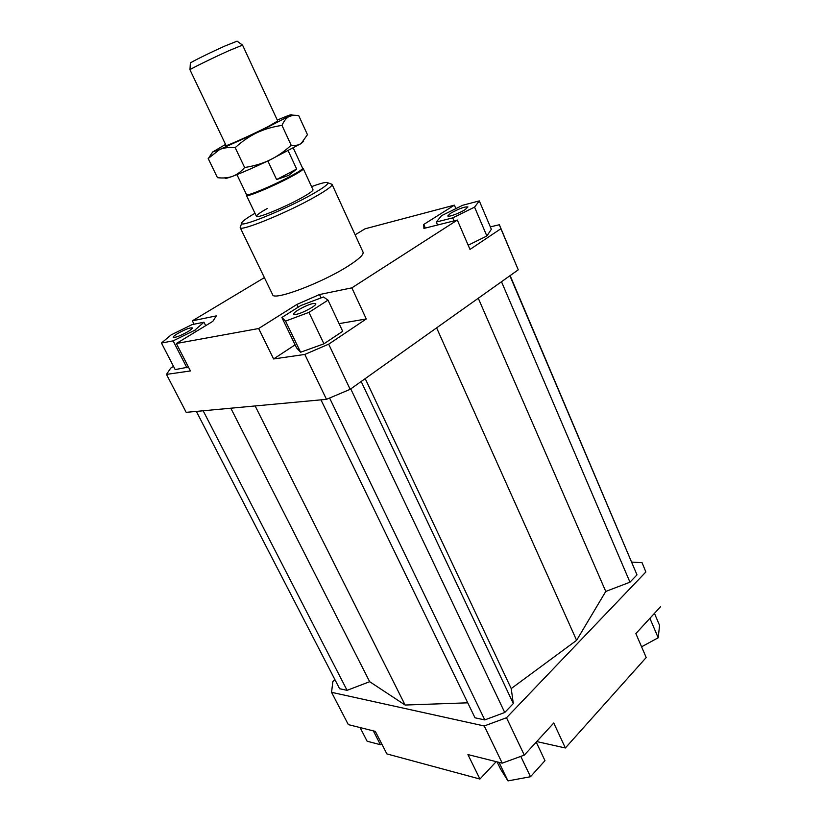 <?xml version="1.0" encoding="UTF-8"?>
<svg xmlns="http://www.w3.org/2000/svg" width="822" height="822" viewBox="0 0 822 822"><rect width="100%" height="100%" fill="white"/><g stroke="black" fill="none" stroke-linecap="round" stroke-linejoin="round"><path stroke-width="1.23" d="M303.051 168.572L303.297 168.746C303.277 169.774 298.807 172.651 289.899 177.398C272.431 186.686 246.466 197.455 246.477 195.482L246.497 195.184M293.32 148.104L302.65 168.284C302.619 169.291 298.211 172.137 289.406 176.812C272.164 185.978 246.528 196.622 246.538 194.691L236.931 174.634M276.613 179.566L296.66 169.055L288.728 175.353L276.613 179.566L267.859 160.937M226.132 145.638L189.964 69.778C190.19 69.017 212.847 57.9 228.968 50.666L242.552 45.097L277.857 121.296M237.106 41.162L224.961 46.001C210.658 52.361 190.591 62.267 190.375 63.047L190.365 63.16M288.203 150.837L296.66 169.055M303.287 168.726L312.997 189.707C313.213 190.694 309.781 193.201 302.702 197.218C285.881 206.825 256.32 218.971 256.443 216.32C256.31 215.23 259.947 212.61 267.376 208.439M450.497 213.34C458.943 208.654 464.759 206.528 467.934 206.949L465.283 209.518C459.786 213.145 447.949 217.481 447.774 215.95L450.497 213.34M188.074 331.574C180.398 335.838 175.446 337.76 173.216 337.328C173.072 336.691 174.5 335.458 177.511 333.629C185.125 329.386 190.057 327.485 192.286 327.916C192.44 328.533 191.033 329.745 188.074 331.574M313.213 303.513L315.761 303.688C317.189 305.27 302.393 313.346 296.177 314.353L293.742 314.158C292.396 312.524 306.935 304.592 313.213 303.513M332.057 184.364L363.067 252.179C363.858 254.604 358.813 259.269 347.942 266.194C321.69 283.045 273.294 301.15 272.657 294.718L240.188 227.602C239.829 232.071 288.358 212.22 315.699 196.479C327.002 190.005 332.458 185.967 332.057 184.364L330.834 183.892M311.579 186.635C321.494 182.977 326.93 181.693 327.896 182.792C328.286 184.251 323.138 188.033 312.452 194.126C286.703 208.86 241.165 227.55 241.627 223.389C241.391 221.95 245.85 218.58 254.984 213.268M240.599 226.358L241.627 223.389M328.677 344.171L304.808 354.446L326.488 399.338L350.172 389.32L328.677 344.171L366.273 318.967L339.075 323.632M304.808 354.446L273.603 358.947L258.653 328.523L176.36 343.504L190.437 370.948L166.476 374.4L170.709 368.122L173.514 366.376M326.488 399.338L186.183 412.346L166.476 374.4M295.108 344.829L273.603 358.947M323.94 343.822L342.692 331.297L328.009 300.143L323.478 296.978L300.729 305.568L281.874 317.498L296.639 347.994L300.595 352.237L323.94 343.822L308.938 312.37L328.009 300.143M350.172 389.32L518.25 269.822L499.355 224.745L500.886 228.722L469.999 249.426L457.33 220.07L423.905 228.424L423.751 224.457L454.381 205.151L455.871 208.624M194.084 324.207L192.369 320.827L264.386 277.62M425.334 228.064L423.751 224.457M490.333 226.872L499.355 224.745M468.191 245.223L486.871 235.976L491.361 229.276L479.298 200.897L462.786 205.233L441.62 215.631L436.287 222.032L437.581 225.002M454.381 205.151L365.04 228.814L355.135 234.825M176.36 343.504L212.836 321.33L216.33 315.874L192.369 320.827M161.461 343.041L173.103 340.873L194.691 330.29L203.959 322.203L192.081 324.608L171.161 334.862L161.461 343.041L175.168 369.592L188.464 367.085M321.063 297.883L319.491 294.543L296.865 304.448L298.18 307.192M258.653 328.523L296.865 304.448M631.861 562.084L642.085 562.71L645.866 571.989L506.506 717.74L484.271 725.98L331.554 692.319L332.859 681.52L334.934 679.65M645.866 571.989L642.085 562.71M320.97 399.852L475.003 717.801L484.764 719.908L504.729 712.489L513.318 703.55L511.212 688.579L576.602 640.328L605.763 591.439L629.96 582.192L636.999 574.866L510.133 275.586M196.355 411.411L339.62 688.733L347.079 690.336L369.664 681.695L405.112 705.04L467.749 702.82M496.19 761.645L479.945 779.051L386.874 753.908L375.315 731.375L348.323 724.614L331.554 692.319M479.945 779.051L467.913 754.565L502.221 763.155L524.292 755.11L506.506 717.74M484.271 725.98L502.221 763.155M524.292 755.11L553.771 723L565.361 747.979L646.205 657.518L635.868 633.587L660.539 606.728M565.361 747.979L536.725 741.567M500.886 228.722L518.25 269.822M457.33 220.07L351.837 287.854L366.273 318.967M536.232 742.102L544.976 760.658L530.498 776.739L520.788 756.384M530.498 776.739L507.975 780.9L500.547 769.063L497.063 761.86M507.975 780.9L499.005 762.354M381.788 743.992L380.432 744.711L367.115 741.218L360.067 727.552M380.432 744.711L373.332 730.881M641.571 646.801L658.206 637.79L659.573 625.408L654.456 613.346M658.206 637.79L649.894 618.319M281.874 317.498L285.542 321.125L300.595 352.237M285.542 321.125L308.938 312.37M319.491 294.543L351.837 287.854M173.103 340.873L186.943 367.835M194.691 330.29L195.502 331.872M203.959 322.203L205.706 325.666M436.287 222.032L452.717 217.881L454.021 220.892M452.717 217.881L474.571 207.123L486.871 235.976M474.571 207.123L479.298 200.897M436.616 327.865L576.602 640.328M511.212 688.579L365.204 378.634M405.112 705.04L255.149 405.955M484.764 719.908L329.591 398.023M504.729 712.489L350.758 388.909M361.177 381.49L513.318 703.55M347.079 690.336L203.157 410.774M369.664 681.695L230.818 408.205M629.96 582.192L501.492 281.73M605.763 591.439L478.27 298.242M636.999 574.866L509.897 275.76M303.657 141.292L301.15 143.521L307.459 134.685L298.663 115.481L293.444 115.193L288.779 116.652C286.138 118.183 283.878 121.101 281.987 125.386C272.637 126.783 264.273 129.239 256.875 132.743L291.327 114.977C292.005 114.196 289.18 115.111 282.85 117.721L277.291 120.084M225.557 144.425L212.682 151.988L219.7 149.491L256.875 132.743C249.487 136.257 242.264 141.23 235.184 147.652C229.102 147.138 223.944 147.755 219.7 149.491L208.192 158.512L217.46 177.675C223.245 178.343 228.28 177.891 232.575 176.319C227.365 178.22 224.868 178.806 225.084 178.066M269.698 160.064C277.024 156.55 284.186 151.618 291.183 145.247C295.283 145.792 298.602 145.206 301.15 143.521L269.698 160.064C254.337 167.369 241.966 172.784 232.575 176.319C236.859 174.747 240.877 171.808 244.637 167.503C254.019 166.044 262.372 163.568 269.698 160.064M277.713 120.988L267.972 126.68C251.553 135.014 223.923 147.354 225.711 145.586L225.988 145.319M244.637 167.503L235.184 147.652M291.183 145.247L281.987 125.386M246.466 195.472L256.443 216.32M246.538 194.691L246.477 195.482M237.024 41.1L242.469 45.076M190.375 63.047L189.964 69.778M302.65 168.284L303.297 168.746M327.896 182.792L332.037 184.344M291.327 114.977L293.444 115.193M212.682 151.988L208.85 157.721"/></g></svg>

